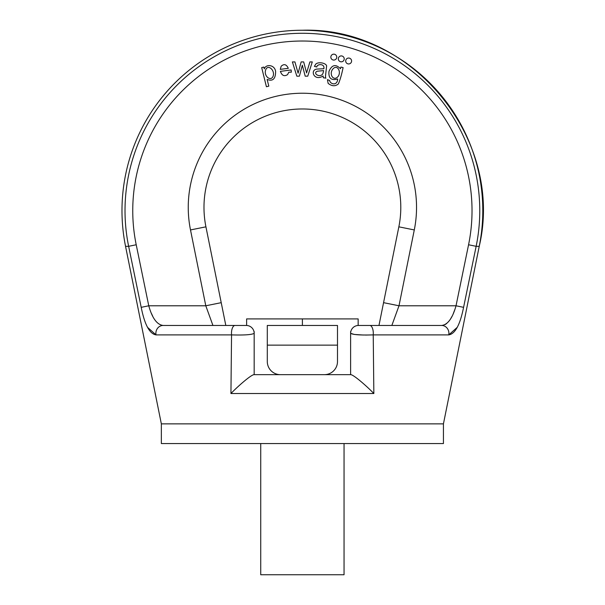 <?xml version="1.0" encoding="UTF-8"?>
<svg xmlns="http://www.w3.org/2000/svg" width="605" height="605" viewBox="0 0 605 605"><rect width="100%" height="100%" fill="white"/><g stroke="black" fill="none" stroke-linecap="round" stroke-linejoin="round"><path stroke-width="0.91" d="M302.394 318.903L246.628 318.903L246.628 325.467A7.873 7.873 0 0 0 246.303 325.46L234.99 325.46L246.303 325.46A7.873 7.873 0 0 1 254.176 333.332L254.176 374.661L351.013 374.661L350.613 374.661L350.613 333.332A7.873 7.873 0 0 1 358.485 325.46L369.791 325.46L358.485 325.46A7.873 7.873 0 0 0 358.152 325.467L358.152 318.903L302.394 318.903L302.394 325.46M234.99 325.46L163.123 325.46L234.99 325.46A7.873 3.509 -90 0 0 231.549 334.89L230.936 393.522L231.549 334.89C244.291 335.276 251.831 334.754 254.176 333.332C251.831 334.754 244.291 335.276 231.549 334.89L156.014 334.89C149.586 333.862 144.648 324.673 141.199 307.34L128.638 246.318A177.378 177.378 0 0 1 302.394 33.283A177.378 177.378 0 0 1 476.15 246.318L463.695 306.803M212.93 325.46L205.791 305.782L190.499 229.938A114.148 114.148 0 0 1 302.394 93.23A114.148 114.148 0 0 1 414.289 229.938L398.998 305.782L391.851 325.46L441.665 325.46C447.791 324.726 452.578 318.162 456.026 305.782L468.565 244.76A169.634 169.634 0 0 0 302.394 41.019A169.634 169.634 0 0 0 136.216 244.76L148.762 305.782C152.188 318.139 156.975 324.704 163.123 325.46A7.873 7.245 -90 0 0 156.014 334.89L147.491 327.305M365.564 335.064L373.232 334.89L373.845 393.522L373.232 334.89A7.873 3.509 -90 0 0 369.791 325.46L441.665 325.46A7.873 7.245 -90 0 1 448.766 334.89L457.304 327.282M378.964 325.46L383.562 302.666L398.998 305.782L456.026 305.782L463.581 307.34C460.125 324.688 455.187 333.877 448.766 334.89L373.232 334.89C360.489 335.276 352.949 334.754 350.613 333.332L354.364 334.452L363.189 335.026M161.346 423.863L161.346 443.548L443.435 443.548L443.435 423.863L161.346 423.863L125.545 246.318L128.638 246.318L136.216 244.76M443.435 423.863L479.236 246.318A180.403 180.403 0 0 0 302.394 30.25C412.232 26.559 504.57 139.369 479.236 246.318L476.15 246.318L468.565 244.76M383.562 302.666L398.854 226.83A98.403 98.403 0 0 0 302.394 108.976A98.403 98.403 0 0 0 205.927 226.83L225.816 325.46M260.732 443.548L260.732 574.75L344.048 574.75L344.048 443.548M373.845 393.522C367.56 386.928 354.606 375.486 351.013 374.661C354.606 375.486 367.56 386.928 373.845 393.522L230.936 393.522C237.228 386.928 250.183 375.486 253.767 374.661C250.183 375.486 237.228 386.928 230.936 393.522M141.199 307.34L148.762 305.782L205.791 305.782L221.226 302.666M348.639 58.05A2.949 2.949 0 0 0 345.689 60.999A2.949 2.949 0 0 0 348.639 63.949A2.949 2.949 0 0 0 351.596 60.999A2.949 2.949 0 0 0 348.639 58.05M341.265 55.917A2.949 2.949 0 0 0 338.316 58.874A2.949 2.949 0 0 0 341.265 61.823A2.949 2.949 0 0 0 344.222 58.874A2.949 2.949 0 0 0 341.265 55.917M333.794 54.163A2.949 2.949 0 0 0 330.844 57.112A2.949 2.949 0 0 0 333.794 60.069A2.949 2.949 0 0 0 336.751 57.112A2.949 2.949 0 0 0 333.794 54.163M265.746 69.704C263.341 76.192 270.911 81.788 273.036 76.359C275.411 70.467 267.985 63.843 265.746 69.704M268.809 86.152L266.419 86.742L261.685 67.601L263.856 67.064L264.302 68.864C265.996 63.706 274.761 64.788 275.6 71.39C275.615 78.937 272.795 81.614 267.138 79.421L268.809 86.152M281.159 66.255L280.281 69.371L288.313 68.327C286.415 64.289 284.032 63.601 281.159 66.255M287.579 74.612L288.789 72.207L291.353 72.176L291.134 69.961L280.402 71.36C281.907 75.617 284.305 76.699 287.579 74.612M299.392 76.169L296.828 76.169L292.381 61.914L294.922 61.914L298.099 73.205L301.154 61.914L303.68 61.914L306.576 72.91L309.896 61.914L312.286 61.914L307.748 76.169L305.192 76.169L302.326 65.204L299.392 76.169M323.493 71.496L323.615 70.611L317.322 71.201C312.286 73.182 319.894 78.317 322.79 73.84L323.493 71.496M323.373 77.795L323.115 75.996C313.851 81.804 309.579 69.514 317.186 69.068L323.856 68.736C324.976 63.404 317.073 63.767 316.755 66.981L314.411 66.353L315.802 64.062C319.1 61.143 327.721 63.676 326.503 66.686C326.05 72.388 324.915 78.068 325.921 78.128L323.373 77.795M333.536 68.312C328.454 73.001 332.773 80.957 337.121 77.425C341.954 73.613 338.203 64.493 333.536 68.312M328.122 83.354L327.456 79.633L329.695 80.548C330.02 83.997 337.151 86.439 337.696 79.028C331.2 80.737 328.303 78.181 328.999 71.367C331.865 64.727 335.699 63.85 340.486 68.728L340.902 67.057L343.103 67.601C341.666 74.589 340.078 80.049 338.331 83.982C335.238 86.5 331.835 86.296 328.122 83.354M350.613 331.601L350.613 374.661L351.013 374.661M253.767 374.661L254.176 374.661L254.176 331.601M152.747 316.286L151.469 313.519M454.733 309.828L453.319 313.519M452.041 316.286L450.294 319.38M446.694 323.531L444.864 324.704M337.492 345.145L337.492 361.54A13.121 13.121 0 0 1 324.371 374.661L280.418 374.661A13.121 13.121 0 0 1 267.297 361.54L267.297 325.46L337.492 325.46L337.492 345.145L267.297 345.145M414.289 229.938L398.854 226.83A98.403 98.403 0 0 0 302.394 108.976A98.403 98.403 0 0 0 205.927 226.83L190.499 229.938M302.394 30.25A180.403 180.403 0 0 0 125.545 246.318"/></g></svg>
